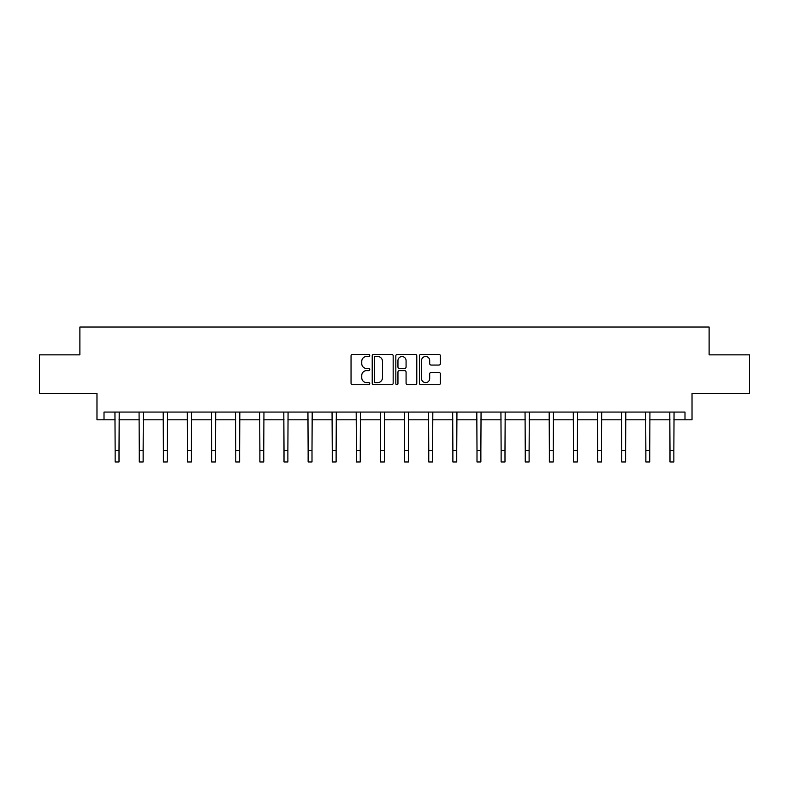 <?xml version="1.0" encoding="UTF-8"?>
<svg xmlns="http://www.w3.org/2000/svg" width="789" height="789" viewBox="0 0 789 789"><rect width="100%" height="100%" fill="white"/><g stroke="black" fill="none" stroke-linecap="round" stroke-linejoin="round"><path stroke-width="1.18" d="M369.755 355.435A1.065 1.065 0 0 0 368.7 354.369L352.565 354.369A1.519 1.519 0 0 0 351.046 355.888L351.046 383.207A1.519 1.519 0 0 0 352.565 384.726L368.7 384.726A1.065 1.065 0 0 0 369.755 383.661A1.065 1.065 0 0 0 368.7 382.606L366.609 382.606A4.852 4.852 0 0 1 361.757 377.744L361.757 375.465A4.852 4.852 0 0 1 366.609 370.613L368.7 370.613A1.065 1.065 0 0 0 369.755 369.548A1.065 1.065 0 0 0 368.7 368.483L366.609 368.483A4.852 4.852 0 0 1 361.757 363.63L361.757 361.352A4.852 4.852 0 0 1 366.609 356.5L368.7 356.5A1.065 1.065 0 0 0 369.755 355.435M104.01 419.807L104.01 412.075L684.99 412.075L684.99 419.807L692.022 419.807L692.022 393.514L749.55 393.514L749.55 354.863L709.114 354.863L709.114 327.021L79.886 327.021L79.886 354.863L39.45 354.863L39.45 393.514L96.978 393.514L96.978 419.807L115.145 419.807M438.862 365.07A1.519 1.519 0 0 0 440.38 363.551L440.38 355.888A1.519 1.519 0 0 0 438.862 354.369L420.951 354.369A1.519 1.519 0 0 0 419.432 355.888L419.432 383.207A1.519 1.519 0 0 0 420.951 384.726L438.862 384.726A1.519 1.519 0 0 0 440.38 383.207L440.38 373.947A1.519 1.519 0 0 0 438.862 372.438L431.198 372.438A1.519 1.519 0 0 0 429.68 373.947L429.68 378.542A4.063 4.063 0 0 1 425.616 382.606A4.063 4.063 0 0 1 421.553 378.542L421.553 360.553A4.063 4.063 0 0 1 425.616 356.5A4.063 4.063 0 0 1 429.68 360.553L429.68 363.551A1.519 1.519 0 0 0 431.198 365.07L438.862 365.07M393.169 355.888A1.519 1.519 0 0 0 391.65 354.369L373.739 354.369A1.519 1.519 0 0 0 372.221 355.888L372.221 383.207A1.519 1.519 0 0 0 373.739 384.726L391.65 384.726A1.519 1.519 0 0 0 393.169 383.207L393.169 355.888M397.35 354.369L415.261 354.369A1.519 1.519 0 0 1 416.779 355.888L416.779 383.207A1.519 1.519 0 0 1 415.261 384.726L407.588 384.726A1.519 1.519 0 0 1 406.079 383.207L406.079 372.132A1.519 1.519 0 0 0 404.56 370.613L399.471 370.613A1.519 1.519 0 0 0 397.952 372.132L397.952 383.661A1.065 1.065 0 0 1 396.887 384.726A1.065 1.065 0 0 1 395.831 383.661L395.831 355.888A1.519 1.519 0 0 1 397.35 354.369M119.011 419.807L139.268 419.807M143.134 419.807L163.392 419.807M167.258 419.807L187.516 419.807M191.382 419.807L211.639 419.807M215.505 419.807L235.763 419.807M239.629 419.807L259.887 419.807M263.753 419.807L284.01 419.807M287.877 419.807L308.134 419.807M312 419.807L332.258 419.807M336.124 419.807L356.381 419.807M360.248 419.807L380.505 419.807M384.371 419.807L404.629 419.807M408.495 419.807L428.752 419.807M432.619 419.807L452.876 419.807M456.742 419.807L477 419.807M480.866 419.807L501.123 419.807M504.99 419.807L525.247 419.807M529.113 419.807L549.371 419.807M553.237 419.807L573.495 419.807M577.361 419.807L597.618 419.807M601.484 419.807L621.742 419.807M625.608 419.807L645.866 419.807M649.732 419.807L669.989 419.807M673.855 419.807L684.99 419.807M375.416 356.5A1.065 1.065 0 0 0 374.351 357.555L374.351 381.541A1.065 1.065 0 0 0 375.416 382.606L377.615 382.606A4.852 4.852 0 0 0 382.468 377.744L382.468 361.352A4.852 4.852 0 0 0 377.615 356.5L375.416 356.5M406.079 360.632A4.063 4.063 0 0 0 402.015 356.569A4.063 4.063 0 0 0 397.952 360.632L397.952 366.964A1.519 1.519 0 0 0 399.471 368.483L404.56 368.483A1.519 1.519 0 0 0 406.079 366.964L406.079 360.632M114.947 412.075L115.145 450.381L119.011 450.381L119.208 412.075M115.145 450.381L115.145 461.979L119.011 461.979L119.011 450.381M139.071 412.075L139.268 450.381L143.134 450.381L143.332 412.075M139.268 450.381L139.268 461.979L143.134 461.979L143.134 450.381M163.195 412.075L163.392 450.381L167.258 450.381L167.455 412.075M163.392 450.381L163.392 461.979L167.258 461.979L167.258 450.381M187.318 412.075L187.516 450.381L191.382 450.381L191.579 412.075M187.516 450.381L187.516 461.979L191.382 461.979L191.382 450.381M211.442 412.075L211.639 450.381L215.505 450.381L215.703 412.075M211.639 450.381L211.639 461.979L215.505 461.979L215.505 450.381M235.566 412.075L235.763 450.381L239.629 450.381L239.826 412.075M235.763 450.381L235.763 461.979L239.629 461.979L239.629 450.381M259.689 412.075L259.887 450.381L263.753 450.381L263.95 412.075M259.887 450.381L259.887 461.979L263.753 461.979L263.753 450.381M283.813 412.075L284.01 450.381L287.877 450.381L288.074 412.075M284.01 450.381L284.01 461.979L287.877 461.979L287.877 450.381M307.937 412.075L308.134 450.381L312 450.381L312.197 412.075M308.134 450.381L308.134 461.979L312 461.979L312 450.381M332.061 412.075L332.258 450.381L336.124 450.381L336.321 412.075M332.258 450.381L332.258 461.979L336.124 461.979L336.124 450.381M356.184 412.075L356.381 450.381L360.248 450.381L360.445 412.075M356.381 450.381L356.381 461.979L360.248 461.979L360.248 450.381M380.308 412.075L380.505 450.381L384.371 450.381L384.568 412.075M380.505 450.381L380.505 461.979L384.371 461.979L384.371 450.381M404.432 412.075L404.629 450.381L408.495 450.381L408.692 412.075M404.629 450.381L404.629 461.979L408.495 461.979L408.495 450.381M428.555 412.075L428.752 450.381L432.619 450.381L432.816 412.075M428.752 450.381L428.752 461.979L432.619 461.979L432.619 450.381M452.679 412.075L452.876 450.381L456.742 450.381L456.939 412.075M452.876 450.381L452.876 461.979L456.742 461.979L456.742 450.381M476.803 412.075L477 450.381L480.866 450.381L481.063 412.075M477 450.381L477 461.979L480.866 461.979L480.866 450.381M500.926 412.075L501.123 450.381L504.99 450.381L505.187 412.075M501.123 450.381L501.123 461.979L504.99 461.979L504.99 450.381M525.05 412.075L525.247 450.381L529.113 450.381L529.311 412.075M525.247 450.381L525.247 461.979L529.113 461.979L529.113 450.381M549.174 412.075L549.371 450.381L553.237 450.381L553.434 412.075M549.371 450.381L549.371 461.979L553.237 461.979L553.237 450.381M573.297 412.075L573.495 450.381L577.361 450.381L577.558 412.075M573.495 450.381L573.495 461.979L577.361 461.979L577.361 450.381M597.421 412.075L597.618 450.381L601.484 450.381L601.682 412.075M597.618 450.381L597.618 461.979L601.484 461.979L601.484 450.381M621.545 412.075L621.742 450.381L625.608 450.381L625.805 412.075M621.742 450.381L621.742 461.979L625.608 461.979L625.608 450.381M645.668 412.075L645.866 450.381L649.732 450.381L649.929 412.075M645.866 450.381L645.866 461.979L649.732 461.979L649.732 450.381M669.792 412.075L669.989 450.381L673.855 450.381L674.053 412.075M669.989 450.381L669.989 461.979L673.855 461.979L673.855 450.381"/></g></svg>
